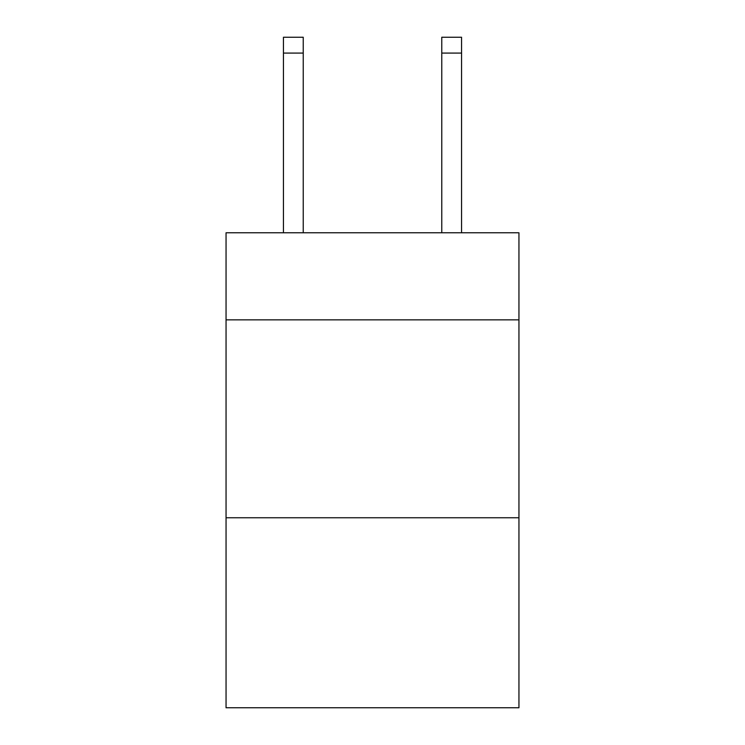 <?xml version="1.0" encoding="UTF-8"?>
<svg xmlns="http://www.w3.org/2000/svg" width="745" height="745" viewBox="0 0 745 745"><rect width="100%" height="100%" fill="white"/><g stroke="black" fill="none" stroke-linecap="round" stroke-linejoin="round"><path stroke-width="1.12" d="M518.948 319.856L518.948 232.775L226.052 232.775L226.052 319.856L518.948 319.856L518.948 707.75L226.052 707.75L226.052 319.856M518.948 517.766L226.052 517.766M441.766 232.775L441.766 37.25L461.555 37.25L461.555 232.775M441.766 37.25L461.555 37.25M303.234 232.775L303.234 53.081L283.445 53.081L283.445 37.25L303.234 37.25L303.234 53.081M283.445 232.775L283.445 53.081M441.766 53.081L461.555 53.081"/></g></svg>
